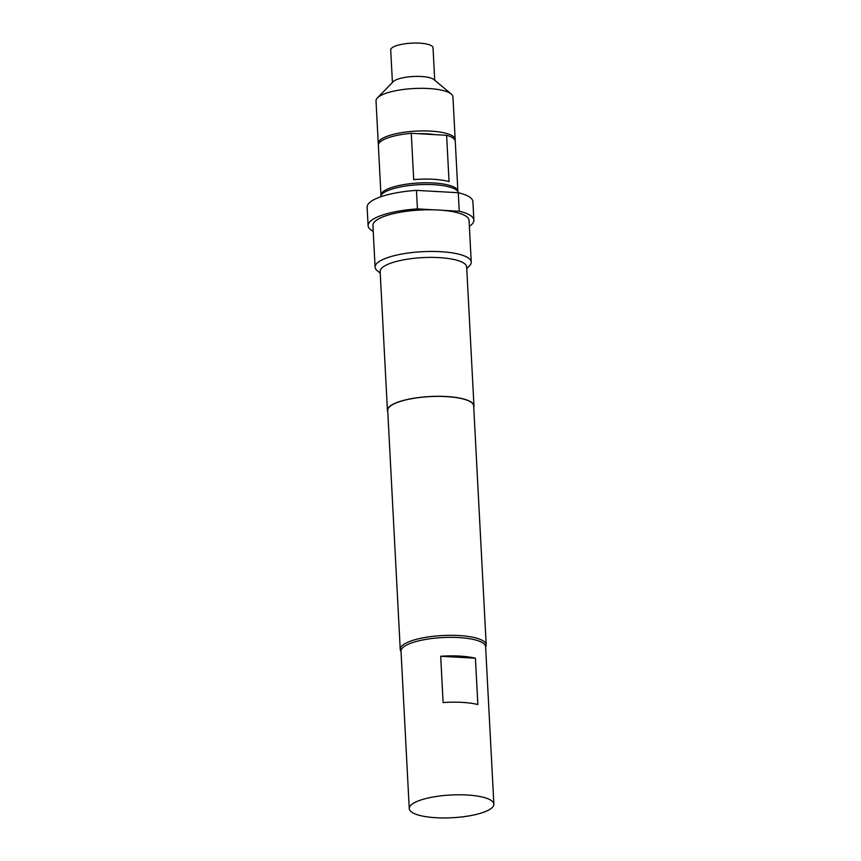 <?xml version="1.0" encoding="UTF-8"?>
<svg xmlns="http://www.w3.org/2000/svg" width="861" height="861" viewBox="0 0 861 861"><rect width="100%" height="100%" fill="white"/><g stroke="black" fill="none" stroke-linecap="round" stroke-linejoin="round"><path stroke-width="1.29" d="M455.071 140.365A38.508 10.354 177 0 0 455.168 139.439L452.94 96.83A38.508 10.354 177 0 0 451.261 94.032A38.508 10.354 177 0 0 415.906 88.425A38.508 10.354 177 0 0 378.636 96.83A38.508 10.354 177 0 0 377.398 97.896A38.508 10.354 177 0 0 376.02 100.866L378.259 143.464A38.508 10.354 177 0 0 378.463 144.379M455.168 139.439A38.508 10.354 177 0 0 423.547 130.915A38.508 10.354 177 0 0 380.874 139.428A38.508 10.354 177 0 0 378.259 143.464M451.261 94.032L433.836 79.535A21.181 5.693 177 0 0 414.389 76.446A21.181 5.693 177 0 0 393.897 81.074A21.181 5.693 177 0 0 393.219 81.655L377.398 97.896M434.719 80.267L433.018 47.732A21.181 5.693 177 0 0 415.615 43.05A21.181 5.693 177 0 0 392.142 47.732A21.181 5.693 177 0 0 390.711 49.949L392.412 82.484M434.418 134.617A28.402 7.631 177 0 0 427.002 133.821A28.402 7.631 177 0 0 418.661 133.724M380.992 195.522A38.508 10.354 -3 0 1 380.971 195.329A38.508 10.354 -3 0 1 433.384 182.973A38.508 10.354 -3 0 1 457.891 191.293A38.508 10.354 -3 0 1 457.891 191.497M457.891 191.293L455.265 141.29A38.508 10.354 177 0 0 446.622 135.306L449.044 181.606A38.508 10.354 177 0 0 433.191 179.271A38.508 10.354 177 0 0 413.7 179.615L411.278 133.315A38.508 10.354 177 0 0 378.356 145.315L380.971 195.329M380.594 196.835A38.993 10.483 -3 0 1 433.653 184.695A38.993 10.483 -3 0 1 458.429 192.756M493.87 804.142L485.615 646.719A42.361 11.387 177 0 0 450.82 637.344A42.361 11.387 177 0 0 403.884 646.719A42.361 11.387 177 0 0 401.011 651.153L409.255 808.576A42.361 11.387 177 0 0 444.05 817.95A42.361 11.387 177 0 0 490.985 808.587A42.361 11.387 177 0 0 493.87 804.142A42.361 11.387 177 0 0 459.074 794.778A42.361 11.387 177 0 0 412.139 804.142A42.361 11.387 177 0 0 409.255 808.576M401.022 651.336A43.039 11.57 -3 0 1 400.236 649.334A43.039 11.57 -3 0 1 458.805 635.526A43.039 11.57 -3 0 1 486.196 644.824A43.039 11.57 -3 0 1 485.626 646.902M380.228 273.174L377.193 270.645A48.141 12.937 -3 0 1 375.095 267.136A48.141 12.937 -3 0 1 440.606 251.692A48.141 12.937 -3 0 1 471.247 262.099A48.141 12.937 -3 0 1 469.525 265.801L466.77 268.632M375.095 267.136L372.91 225.464A48.141 12.937 -3 0 1 434.353 209.847A48.141 12.937 -3 0 1 438.421 210.019A48.141 12.937 -3 0 1 442.36 210.299L459.268 211.246A52.952 14.239 -3 0 1 473.862 220.168A52.952 14.239 -3 0 1 469.363 226.346M387.784 411.752A43.33 11.645 -3 0 1 387.428 410.428L380.142 271.516A43.33 11.645 -3 0 1 439.11 257.611A43.33 11.645 -3 0 1 466.673 266.975L473.959 405.886A43.33 11.645 -3 0 1 473.744 407.242M387.428 410.428A43.33 11.645 -3 0 1 446.385 396.523A43.33 11.645 -3 0 1 473.959 405.886M400.236 649.334L387.719 410.406A43.039 11.57 -3 0 1 446.278 396.598A43.039 11.57 -3 0 1 473.668 405.908L486.196 644.824M442.36 210.299A48.141 12.937 -3 0 1 469.062 220.427L471.247 262.099M373.222 231.383A52.952 14.239 -3 0 1 368.11 225.711A52.952 14.239 -3 0 1 417.434 208.9L416.466 190.378L458.3 192.724A52.952 14.239 -3 0 1 472.893 201.646L473.862 220.168M368.11 225.711L367.13 207.189A52.952 14.239 -3 0 1 416.466 190.378M417.434 208.9L434.353 209.847M458.3 192.724L459.268 211.246M475.423 658.224L440.692 656.265A42.361 11.387 -3 0 1 475.423 658.224L477.855 704.524A42.361 11.387 177 0 0 443.114 702.565L440.692 656.265M446.622 135.306L411.278 133.315"/></g></svg>
